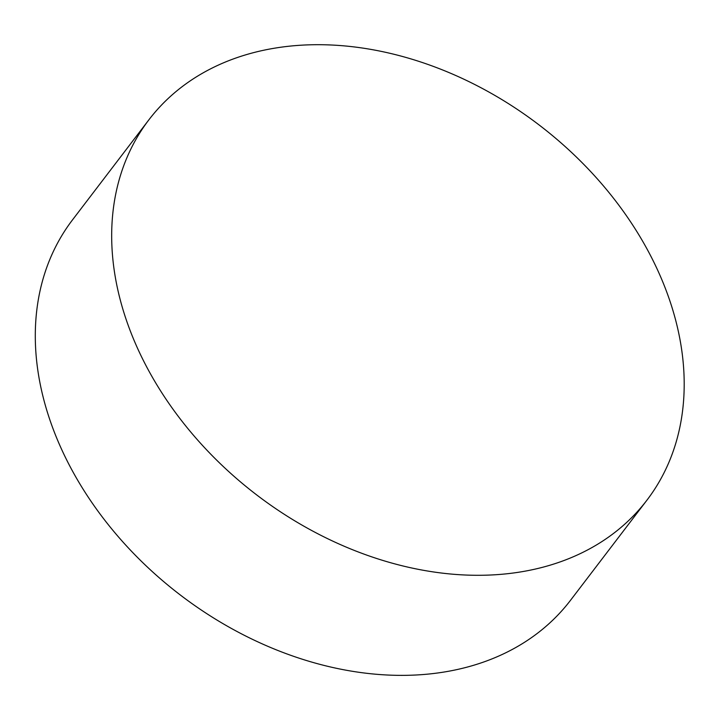 <?xml version="1.0" encoding="UTF-8"?>
<svg xmlns="http://www.w3.org/2000/svg" width="720" height="720" viewBox="0 0 720 720"><rect width="100%" height="100%" fill="white"/><g stroke="black" fill="none" stroke-linecap="round" stroke-linejoin="round"><path stroke-width="1.08" d="M274.212 48.249A313.335 232.704 37.4 0 0 148.851 119.862A313.335 232.704 37.4 0 0 256.734 494.955A313.335 232.704 37.4 0 0 647.001 500.085A313.335 232.704 37.4 0 0 607.23 190.413A313.335 232.704 37.4 0 0 274.212 48.249M148.851 119.862L72.468 219.933A313.335 232.704 37.4 0 0 180.351 595.026A313.335 232.704 37.4 0 0 570.618 600.165L647.001 500.085"/></g></svg>
